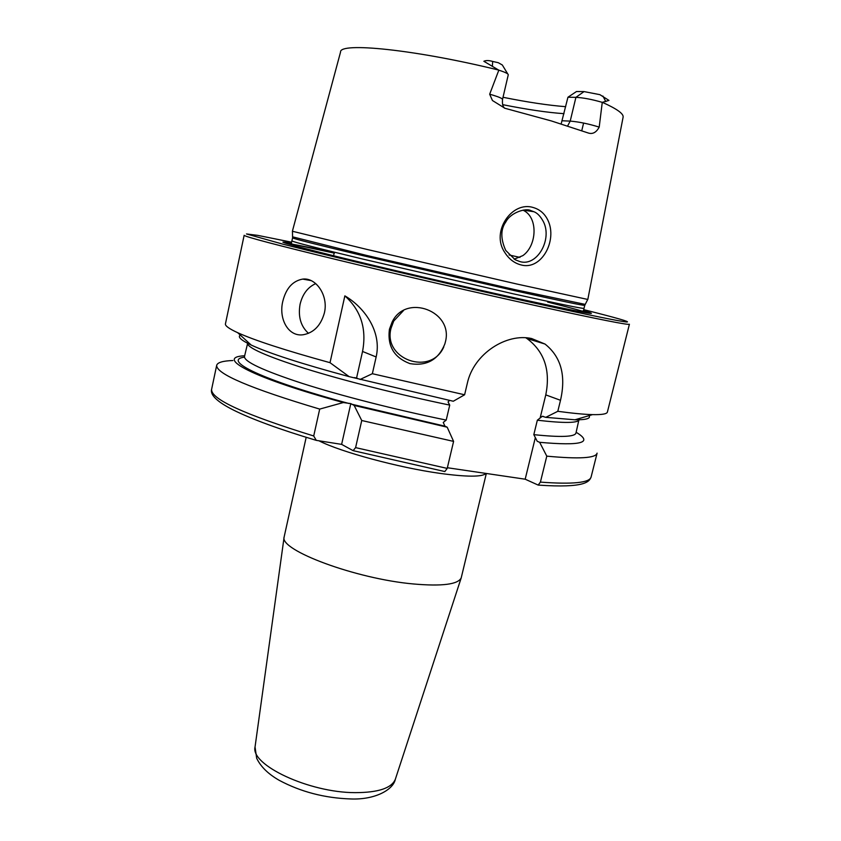 <?xml version="1.0" encoding="UTF-8"?>
<svg xmlns="http://www.w3.org/2000/svg" width="841" height="841" viewBox="0 0 841 841"><rect width="100%" height="100%" fill="white"/><g stroke="black" fill="none" stroke-linecap="round" stroke-linejoin="round"><path stroke-width="1.26" d="M504.674 252.289C490.618 231.696 511.969 200.789 533.162 207.506C539.806 209.398 544.705 213.635 547.89 220.216C557.762 240.368 541.457 270.707 521.031 264.926C514.293 263.18 508.847 258.965 504.674 252.289M530.66 210.534C526.329 207.916 510.76 212.184 505.83 221.929C500.553 229.299 500.521 238.791 505.735 250.429L515.239 259.795L520.043 261.625C537.052 266.702 552.537 239.59 543.433 221.74C540.532 216.358 537.378 213.025 533.951 211.732L530.66 210.534M443.806 346.881C430.939 376.526 382.487 359.296 391.065 328.148L393.725 321.052L403.459 310.592M389.415 329.304L392.106 322.092C405.856 292.994 454.129 311.275 445.288 342.308L444.826 344.032C438.329 359.769 426.702 366.308 409.945 363.627C394.135 357.625 387.291 346.177 389.415 329.304M308.489 333.33C300.721 326.287 297.924 316.552 300.1 304.158C302.602 294.003 307.817 287.159 315.743 283.606M282.765 301.446C286.003 288.368 292.657 280.915 302.718 279.096C316.027 277.33 328.631 295.58 324.384 312.947C320.799 325.551 313.735 332.826 303.191 334.75C288.41 337.01 278.497 318.981 282.765 301.446M306.177 437.32L284.132 536.989C279.117 550.13 355.764 578.871 413.467 583.969C442.124 586.471 458.04 584.432 461.215 577.872L486.329 473.472M489.672 94.213L498.818 70.171C505.084 72.179 508.237 73.714 508.269 74.786L502.508 99.48C502.466 98.534 499.26 97.093 492.9 95.138L489.672 94.213L492.448 100.521L504.999 108.3L551.454 120.967L587.796 132.846C592.421 134.56 596.216 132.636 599.202 127.107L602.261 102.36L608.968 100.415L599.906 94.665L584.032 91.585L576.484 91.532L567.948 97.23L561.157 123.911M498.818 70.171L483.859 61.277C486.045 60.289 488.978 60.342 492.679 61.446L498.324 62.718L502.319 64.988L507.764 73.955M514.177 259.196L522.871 255.611C536.915 245.793 538.377 217.619 523.47 210.397M498.671 70.066C415.044 49.514 339.322 41.955 340.552 52.037L292.384 231.254L366.75 249.378L516.984 284.048L587.817 299.459L623.086 117.267C623.927 113.871 617.01 108.899 602.356 102.329M291.627 243.27C272.021 239.769 286.413 244.027 334.802 256.042C383.202 267.943 461.562 286.15 517.635 298.513C583.191 312.81 605.057 316.836 583.233 310.592M467.312 383.317C473.767 353.409 506.86 332.836 531.712 338.566L545.01 344.053C561 356.731 566.172 375.475 560.505 400.295L557.804 411.312C572.668 413.309 584.243 414.413 592.527 414.624C602.009 414.823 606.971 413.961 607.402 412.027L629.404 324.237C628.637 325.267 598.655 319.338 539.47 306.439C480.043 293.425 398.34 274.587 337.903 259.964C276.142 244.941 244.889 236.71 244.153 235.291L225.441 323.848C224.978 325.772 229.057 328.726 237.667 332.689C254.602 340.395 285.383 350.392 330.019 362.681L349.131 376.631L453.288 401.241L464.61 394.776L467.312 383.317M464.61 394.776L372.353 373.709L376.148 356.962C382.077 331.333 363.932 306.944 344.863 295.864L330.019 362.681M564.006 113.672C547.68 112.568 527.223 109.561 502.645 104.652M565.688 106.681C548.427 105.346 527.538 102.213 503.023 97.283M232.841 360.526C222.876 360.884 217.493 362.471 216.684 365.309C216.021 373.803 250.355 388.395 319.696 409.094L313.714 435.974L316.279 440.369L341.625 444.374L353.104 450.65L444.836 471.559L447.212 468.405L453.593 441.399L447.191 427.196L444.952 426.177L443.249 422.445L446.214 420.09L449.735 405.11L448.053 401.966L449.483 400.453M244.636 355.764C214.234 357.173 251.617 377.641 343.317 402.545L319.696 409.094M447.191 427.196L354.166 405.457L350.802 403.606L343.317 402.545M240.284 335.086C237.477 336.936 241.115 340.258 251.196 345.052C269.12 353.346 301.772 363.869 349.131 376.631M557.804 411.312L545.767 417.346L542.266 416.295L537.336 420.216L533.814 434.65L537.231 441.283L539.649 442.313L546.787 456.148L540.406 482.114L538.166 485.078L525.183 479.202L447.37 467.733M354.166 405.457L361.735 420.511L355.596 447.622L353.104 450.65M361.735 420.511L453.593 441.399M546.787 456.148C579.144 459.186 595.912 458.187 597.099 453.141L591.118 476.963C589.373 481.494 585.893 488.369 538.166 485.089M539.649 442.313C581.373 446.035 593.546 442.692 576.148 432.295M545.767 417.346L574.95 419.796C586.114 419.911 590.845 418.513 589.131 415.622M372.353 373.709L360.032 379.491M535.328 437.646L525.183 479.202M525.772 337.788L526.886 338.481C544.369 351.527 550.666 370.324 545.777 394.881L540.143 417.945M344.863 295.864C360.926 310.308 366.823 328.842 362.545 351.464L356.542 378.124M350.802 403.606L341.625 444.374M584.032 91.585L575.917 97.346L567.948 97.23M562.314 120.778L570.209 121.104L575.917 97.346C583.297 97.724 592.075 99.396 602.261 102.36M319.412 441.031C341.225 452.059 398.529 467.575 439.538 473.315C466.692 477.036 482.198 477.078 486.066 473.441M255.107 746.472L255.044 746.966C250.303 764.911 309.036 792.653 355.123 792.643C378.166 792.611 391.559 788.185 395.312 779.355L395.47 778.882M602.913 96.042L605.804 101.635M519.959 257.388L509.068 254.97M292.721 236.868L366.224 255.338L514.808 289.609L585.052 304.358M291.522 242.439L292.573 237.887C293.498 238.739 317.183 244.71 363.648 255.822L514.492 290.639C560.453 300.868 583.875 305.767 584.747 305.346L587.722 299.48M291.922 240.904C292.815 241.872 316.479 247.937 362.923 259.112L513.704 293.919C559.675 304.074 583.107 308.889 584.011 308.342L584.747 305.346M587.323 312.989C586.408 312.074 573.184 308.437 547.649 302.066M334.403 253.141L282.891 242.124M291.575 242.187L257.714 235.364L246.497 233.956L282.828 244.142C336.673 257.882 456.768 286.024 538.86 304.074C590.55 315.396 619.87 321.378 626.829 322.008C630.834 321.987 616.474 317.866 583.749 309.646M316.29 440.369C279.527 429.362 251.869 419.239 233.314 409.998C217.283 401.882 210.05 394.997 211.606 389.351C210.671 399.097 244.71 414.645 313.714 435.974M244.479 357.152C221.582 360.095 262.434 380.269 348.994 403.491M243.659 338.166L247.548 341.719M355.596 447.622L447.212 468.405M540.406 482.114C572.837 484.5 589.741 482.787 591.118 476.963M351.57 404.185L444.952 426.177M533.814 434.65C560.958 437.467 575.013 436.921 575.98 432.989L579.197 418.545M247.927 342.066L244.489 356.458C243.89 361.567 262.97 370.482 301.709 383.212C340.1 395.512 395.438 409.693 446.214 420.09M248.631 342.707L247.38 342.96C246.886 347.585 266.071 356.1 304.947 368.505C343.464 380.51 398.907 394.576 449.735 405.11M537.336 420.216C564.437 423.349 578.429 423.139 579.302 419.585L578.282 418.807M579.691 418.397L584.747 416.905M327.433 251.217C301.635 245.74 288.127 243.217 286.907 243.627M560.505 400.295L545.777 394.881M376.148 356.962L362.545 351.464M492.679 61.446L492.384 66.26M599.202 127.107C588.637 123.837 578.976 121.84 570.209 121.104L567.633 125.961M392.106 322.092L393.725 321.052M302.718 279.096L311.096 280.6M461.215 577.872L395.312 779.355C393.146 789.951 374.644 799.991 350.644 798.95C324.679 798.077 300.878 791.875 279.254 780.343C268.226 774.046 260.689 766.677 256.663 758.225L255.044 746.966L284.132 536.989M533.951 211.732L523.27 210.103M531.26 339.817L531.575 338.534M292.573 237.887L292.458 231.317M583.696 309.887L584.011 308.342M581.762 130.681L583.601 123.059M211.606 389.351L216.684 365.309M251.196 345.052L237.667 332.689M543.465 416.442L542.266 416.295M357.52 378.366L356.595 378.124M354.545 377.588L356.447 378.082M574.95 419.796L592.527 414.624M333.583 255.738L334.024 253.751M545.01 344.053L526.886 338.481M502.508 99.48C501.982 106.513 504.085 107.312 504.463 108.163"/></g></svg>

